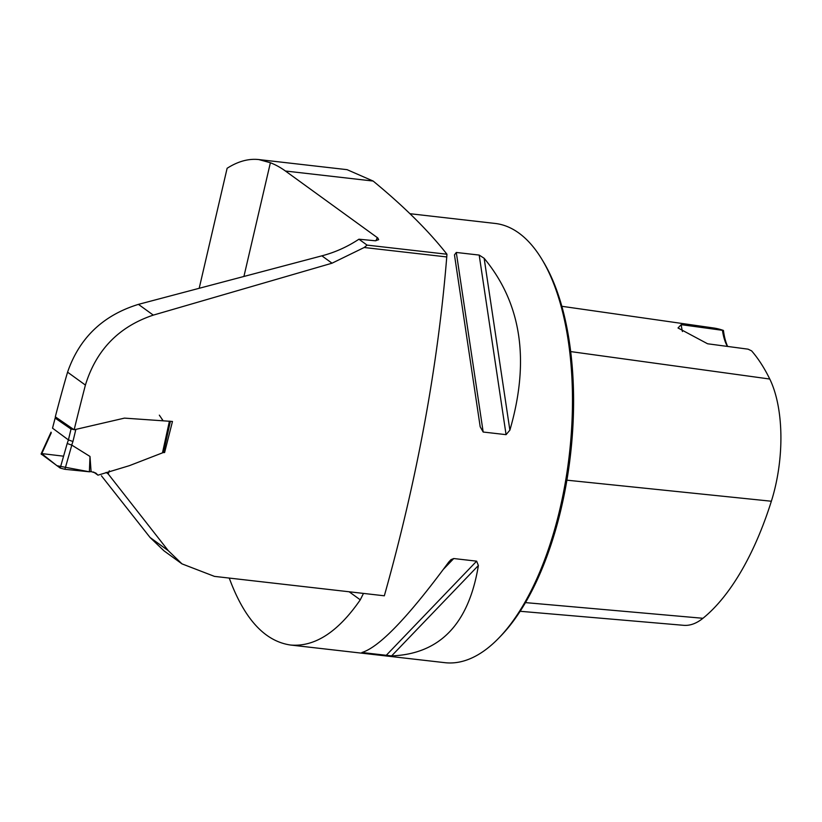 <?xml version="1.0" encoding="UTF-8"?>
<svg xmlns="http://www.w3.org/2000/svg" width="822" height="822" viewBox="0 0 822 822"><rect width="100%" height="100%" fill="white"/><g stroke="black" fill="none" stroke-linecap="round" stroke-linejoin="round"><path stroke-width="1.23" d="M244.021 276.028L270.387 162.746L258.838 159.571C248.573 158.441 237.99 161.348 227.119 168.284L199.284 287.895M162.992 452.603L164.606 452.532L172.466 421.47L124.471 418.121L74.144 429.783L55.31 416.816A792.685 358.639 -83.5 0 1 67.568 372.171C79.395 337.883 103.017 315.278 138.445 304.366L321.875 255.837C335.068 252.375 347.418 246.826 358.926 239.212L375.356 240.784L378.654 239.675L377.812 237.979L285.429 171.017A269.678 122.016 -83.5 0 0 270.387 162.746M358.926 239.212L367.074 245.11L446.942 254.234C428.426 230.674 403.828 206.281 373.126 181.046L347.048 169.651M109.326 470.811L108.206 473.965L168.284 550.678L181.991 563.871L214.47 576.386L384.336 595.796C417.062 479.38 437.869 366.427 446.757 256.947L364.187 247.504L332.037 263.194L321.875 255.837M446.942 254.234L446.757 256.947M410.055 213.72L495.101 223.44A221.046 100.007 96.5 0 1 542.047 259.567A221.046 100.007 96.5 0 1 498.779 638.078A221.046 100.007 96.5 0 1 444.897 662.676L290.495 645.023C264.694 641.242 244.278 618.925 229.246 578.072M290.495 645.023C314.744 647.14 338.006 632.077 360.272 599.834L363.478 593.412M448.699 562.114L451.001 559.628L453.744 558.539L476.637 561.159L478.383 565.515C468.807 623.888 439.883 654.014 391.611 655.905L361.927 652.504C379.435 647.099 408.359 616.973 448.699 562.114M454.463 254.892L456.292 252.457L479.185 255.077L484.137 258.283C521.477 303.41 530.056 360.704 509.876 430.163L506.075 434.653L483.182 432.033L480.192 426.772L454.463 254.892M101.414 475.784L150.077 537.496L164.01 550.853L181.888 563.8M67.568 372.171L85.406 385.076A1718.884 777.684 -83.5 0 0 74.144 429.783M85.406 385.076C96.184 349.997 118.81 326.673 153.293 315.124L332.037 263.194M106.079 472.414L108.206 473.965M727.645 346.452A46.864 21.197 96.5 0 1 723.442 330.454L681.191 324.659L678.016 327.978L707.578 343.771L748.071 349.165L751.606 350.86A241.576 109.295 -83.5 0 1 769.772 379.034A100.109 45.292 -83.5 0 1 771.365 501.235A241.576 109.295 -83.5 0 1 702.944 618.288A100.109 45.292 -83.5 0 1 683.637 625.316L520.131 611.28M723.442 330.454A241.576 109.295 -83.5 0 0 713.486 327.968L561.847 306.298M542.047 259.567L543.527 262.033A218.395 98.815 96.5 0 1 500.783 636.002L498.779 638.078M681.191 324.659A44.213 20.005 -83.5 0 0 682.445 331.533M722.497 330.639A44.213 20.005 -83.5 0 0 727.408 346.422M367.074 245.11A90.184 77.936 -54.1 0 1 364.187 247.504M164.606 452.532L163.629 452.038M89.988 456.446L89.382 471.787L91.088 471.602L89.988 456.446L71.802 445.113L64.917 469.3L89.382 471.787L56.975 465.725L41.696 453.61M163.177 451.823L162.479 452.86L129.414 465.653L97.972 475.167L95.784 473.04L91.088 471.602M159.334 415.161L162.396 419.672M64.917 469.3L60.201 468.067L67.188 443.51L71.802 445.113M67.188 443.51L68.421 439.914L52.516 428.17L55.218 417.792L52.536 428.118M75.86 429.392L72.942 441.496L68.421 439.914L71.031 429.043L55.495 418.347M60.201 468.067L41.11 453.929M71.031 429.043L73.744 429.505M55.814 417.165L55.218 417.792M41.788 453.59L63.582 456.189M375.942 240.743A806.834 365.04 96.5 0 1 377.308 237.579M285.429 171.017L373.126 181.046M360.272 599.834L349.145 591.778M150.077 537.496L168.284 550.678M570.704 351.59L769.772 379.034M525.464 602.608L702.944 618.288M566.892 480.182L771.365 501.235M391.611 655.905L478.383 565.515M385.991 655.586L476.637 561.159M363.088 652.976L364.177 651.836M443.469 569.235L453.744 558.539M483.182 432.033L456.292 252.457M506.075 434.653L479.185 255.077M509.876 430.163L484.137 258.283M153.293 315.124L138.445 304.366M72.942 441.496L71.719 445.072M162.479 452.86L169.435 421.121M51.283 432.804L41.398 454.443M258.725 159.56L346.956 169.651M162.057 419.436L162.653 419.908M93.574 472.003L97.972 475.167M163.547 452.408L170.39 421.234M41.192 453.744L51.046 432.167"/></g></svg>
